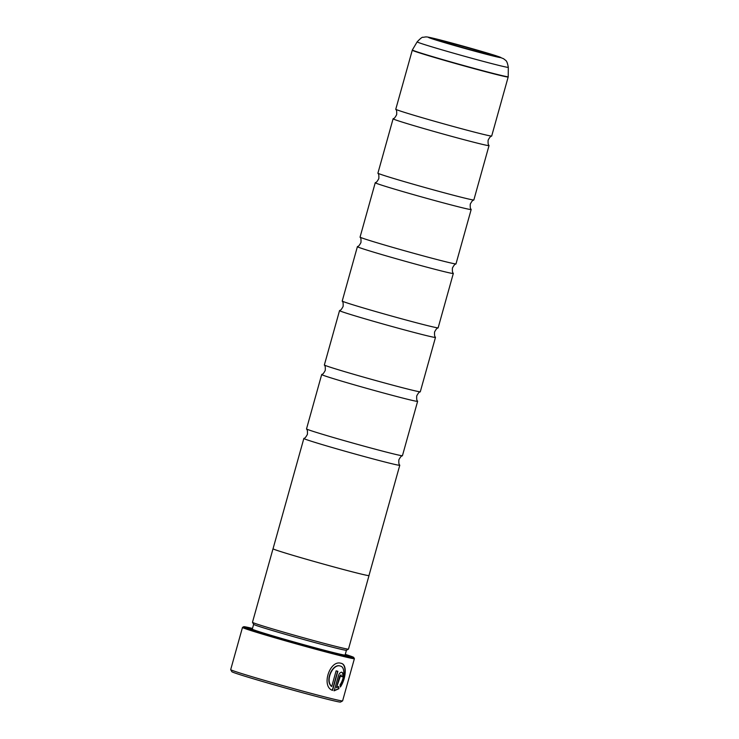 <?xml version="1.0" encoding="UTF-8"?>
<svg xmlns="http://www.w3.org/2000/svg" width="739" height="739" viewBox="0 0 739 739"><rect width="100%" height="100%" fill="white"/><g stroke="black" fill="none" stroke-linecap="round" stroke-linejoin="round"><path stroke-width="1.11" d="M412.251 50.206A49.799 1.182 -164.4 0 0 444.73 60.441A49.799 1.182 -164.4 0 0 498.372 74.99A49.799 1.182 -164.4 0 0 508.183 76.995L491.703 136.004A49.799 1.182 -164.4 0 1 491.675 136.031C491.287 136.697 490.872 135.034 488.128 140.179C487.814 145.999 489.024 144.798 489.015 145.555A49.799 1.182 -164.4 0 1 489.024 145.601A49.799 1.182 -164.4 0 1 479.214 143.597A49.799 1.182 -164.4 0 1 425.572 129.048A49.799 1.182 -164.4 0 1 393.093 118.813A49.799 1.182 -164.4 0 1 393.12 118.785C393.508 118.129 393.924 119.783 396.667 114.647C396.982 108.818 395.771 110.019 395.781 109.261A49.799 1.182 -164.4 0 1 395.771 109.224L412.353 49.966A49.762 1.182 15.6 0 0 444.666 60.155A49.762 1.182 15.6 0 0 498.419 74.731A49.762 1.182 15.6 0 0 508.22 76.727L508.312 67.323A47.333 1.127 -164.4 0 1 498.991 65.429A47.333 1.127 -164.4 0 1 447.871 51.554A47.333 1.127 -164.4 0 1 417.147 41.864C420.5 38.317 422.477 36.802 423.087 37.319C426.717 36.885 424.916 36.257 435.511 38.779C450.097 42.326 484.442 51.961 496.469 55.887L503.721 58.797C505.624 60.857 506.862 59.397 508.312 67.323M489.024 145.601L473.847 199.946A49.799 1.182 -164.4 0 1 473.819 199.973C473.44 200.629 473.025 198.967 470.272 204.112C469.958 209.931 471.177 208.731 471.159 209.497A49.799 1.182 -164.4 0 1 471.168 209.534A49.799 1.182 -164.4 0 1 461.367 207.53A49.799 1.182 -164.4 0 1 407.725 192.981A49.799 1.182 -164.4 0 1 375.246 182.745A49.799 1.182 -164.4 0 1 375.273 182.718C375.652 182.062 376.068 183.725 378.821 178.579C379.135 172.75 377.915 173.961 377.934 173.194A49.799 1.182 -164.4 0 1 377.915 173.157L393.093 118.813M471.168 209.534L456 263.878A49.799 1.182 -164.4 0 1 455.972 263.906C455.584 264.562 455.169 262.908 452.425 268.045C452.111 273.873 453.321 272.663 453.312 273.43A49.799 1.182 -164.4 0 1 453.321 273.467A49.799 1.182 -164.4 0 1 443.52 271.472A49.799 1.182 -164.4 0 1 389.869 256.913A49.799 1.182 -164.4 0 1 357.39 246.687A49.799 1.182 -164.4 0 1 357.417 246.66C357.805 245.995 358.221 247.657 360.965 242.512C361.279 236.692 360.069 237.893 360.078 237.136A49.799 1.182 -164.4 0 1 360.069 237.09L375.246 182.745M453.321 273.467L438.144 327.811A49.799 1.182 -164.4 0 1 438.116 327.839C437.737 328.495 437.322 326.841 434.569 331.987C434.255 337.806 435.474 336.605 435.456 337.363A49.799 1.182 -164.4 0 1 435.474 337.4A49.799 1.182 -164.4 0 1 425.664 335.404A49.799 1.182 -164.4 0 1 372.022 320.855A49.799 1.182 -164.4 0 1 339.543 310.62A49.799 1.182 -164.4 0 1 339.57 310.592C339.949 309.937 340.365 311.59 343.118 306.445C343.432 300.625 342.212 301.826 342.231 301.069A49.799 1.182 -164.4 0 1 342.222 301.032L357.39 246.687M435.474 337.4L420.297 391.753A49.799 1.182 -164.4 0 1 420.269 391.772C419.881 392.437 419.466 390.774 416.722 395.919C416.408 401.739 417.618 400.538 417.609 401.305A49.799 1.182 -164.4 0 1 417.618 401.342A49.799 1.182 -164.4 0 1 407.817 399.337A49.799 1.182 -164.4 0 1 354.166 384.788A49.799 1.182 -164.4 0 1 321.687 374.553A49.799 1.182 -164.4 0 1 321.714 374.525C322.102 373.869 322.518 375.523 325.262 370.387C325.576 364.558 324.366 365.768 324.375 365.001A49.799 1.182 -164.4 0 1 324.366 364.964L339.543 310.62M417.618 401.342L402.441 455.686A49.799 1.182 -164.4 0 1 402.413 455.714C402.034 456.369 401.619 454.716 398.866 459.852C398.552 465.681 399.771 464.471 399.753 465.237A49.799 1.182 -164.4 0 1 399.771 465.274A49.799 1.182 -164.4 0 1 389.961 463.27A49.799 1.182 -164.4 0 1 336.319 448.721A49.799 1.182 -164.4 0 1 303.84 438.495A49.799 1.182 -164.4 0 1 303.868 438.467C304.246 437.802 304.662 439.465 307.415 434.32C307.729 428.5 306.509 429.701 306.528 428.934A49.799 1.182 -164.4 0 1 306.519 428.897L321.687 374.553M339.995 665.959L339.986 665.95C332.642 663.428 324.587 680.656 331.497 686.402L331.756 686.476C324.846 680.748 332.892 663.493 340.245 666.033L339.995 665.959M340.762 663.216C347.459 664.25 345.409 679.289 340.134 686.891M340.245 666.033L340.254 666.033C345.566 666.855 344.392 678.725 340.023 684.813L340.393 686.974C345.658 679.39 347.718 664.315 341.012 663.299C329.797 659.567 320.92 686.577 332.55 690.383L337.88 671.298A58.104 1.376 -164.4 0 1 336.116 670.855L331.756 686.476M340.827 674.919L339.691 676.111L336.476 687.621L340.827 674.919M341.058 674.993L341.39 676.527A58.104 1.376 15.6 0 0 342.72 676.841C343.33 674.319 343.035 672.795 341.824 672.259C340.402 672.167 339.266 673.358 338.397 675.806L334.213 690.789L338.942 688.702L338.527 686.522L336.725 687.695M342.582 700.895L340.54 702.05A56.441 1.339 -164.4 0 1 329.446 699.759A56.441 1.339 -164.4 0 1 269.264 683.436A56.441 1.339 -164.4 0 1 231.843 671.705L230.697 669.663A58.104 1.376 15.6 0 0 269.208 681.746A58.104 1.376 15.6 0 0 331.164 698.54A58.104 1.376 15.6 0 0 342.582 700.895A58.104 1.376 15.6 0 0 342.61 700.868L354.387 658.671A58.104 1.376 -164.4 0 1 342.951 656.343A58.104 1.376 -164.4 0 1 280.358 639.364A58.104 1.376 -164.4 0 1 242.466 627.429A58.104 1.376 -164.4 0 1 242.494 627.402L230.688 669.626A58.104 1.376 15.6 0 0 230.697 669.663M485.126 53.587A26.641 0.628 15.6 0 0 490.363 54.668A26.641 0.628 15.6 0 0 473.283 49.264A26.641 0.628 15.6 0 0 444.296 41.393A26.641 0.628 15.6 0 0 439.049 40.34A26.641 0.628 15.6 0 0 456.711 45.883A26.641 0.628 15.6 0 0 485.126 53.587M252.489 628.436A57.106 1.358 15.6 0 0 243.722 626.709A57.106 1.358 15.6 0 0 280.321 638.293A57.106 1.358 15.6 0 0 342.453 655.151A57.106 1.358 15.6 0 0 353.685 657.414A57.106 1.358 15.6 0 0 345.289 654.348M273.014 548.772L252.479 622.293A49.836 1.182 15.6 0 0 252.489 622.33L253.643 624.372A48.174 1.145 15.6 0 0 285.577 634.385A48.174 1.145 15.6 0 0 336.947 648.315A48.174 1.145 15.6 0 0 346.415 650.274L348.457 649.119A49.836 1.182 15.6 0 0 348.475 649.101L369.01 575.57A49.836 1.182 -164.4 0 1 359.191 573.575A49.836 1.182 -164.4 0 1 305.512 559.007A49.836 1.182 -164.4 0 1 273.014 548.772A49.836 1.182 -164.4 0 1 273.051 548.735M252.489 622.33A49.836 1.182 15.6 0 0 285.522 632.695A49.836 1.182 15.6 0 0 338.665 647.096A49.836 1.182 15.6 0 0 348.457 649.119M252.433 628.658A52.487 1.247 15.6 0 0 248.147 628.011A52.487 1.247 15.6 0 0 282.945 638.921A52.487 1.247 15.6 0 0 338.915 654.098A52.487 1.247 15.6 0 0 349.233 656.232A52.487 1.247 15.6 0 0 345.224 654.569M491.675 136.031A49.799 1.182 -164.4 0 1 481.893 134.008A49.799 1.182 -164.4 0 1 428.897 119.644A49.799 1.182 -164.4 0 1 395.781 109.261M473.819 199.973A49.799 1.182 -164.4 0 1 464.046 197.941A49.799 1.182 -164.4 0 1 411.041 183.577A49.799 1.182 -164.4 0 1 377.934 173.194M455.972 263.906A49.799 1.182 -164.4 0 1 446.19 261.874A49.799 1.182 -164.4 0 1 393.194 247.51A49.799 1.182 -164.4 0 1 360.078 237.136M438.116 327.839A49.799 1.182 -164.4 0 1 428.343 325.816A49.799 1.182 -164.4 0 1 375.338 311.442A49.799 1.182 -164.4 0 1 342.231 301.069M420.269 391.772A49.799 1.182 -164.4 0 1 410.487 389.749A49.799 1.182 -164.4 0 1 357.491 375.384A49.799 1.182 -164.4 0 1 324.375 365.001M402.413 455.714A49.799 1.182 -164.4 0 1 392.64 453.681A49.799 1.182 -164.4 0 1 339.635 439.317A49.799 1.182 -164.4 0 1 306.528 428.934M399.771 465.274L368.973 575.561A49.799 1.182 -164.4 0 1 359.172 573.566A49.799 1.182 -164.4 0 1 305.521 559.007A49.799 1.182 -164.4 0 1 273.042 548.781L303.84 438.495M353.685 657.414L354.378 658.634A58.104 1.376 -164.4 0 1 354.387 658.671M338.268 686.448L338.693 688.619L333.954 690.716M341.575 672.176C342.776 672.712 343.072 674.245 342.471 676.758L342.72 676.841M342.471 676.758A58.104 1.376 -164.4 0 1 341.39 676.508M337.621 671.234L332.31 690.272M252.091 629.591L252.295 629.138A48.174 1.145 15.6 0 0 283.711 639.032A48.174 1.145 15.6 0 0 335.608 653.11A48.174 1.145 15.6 0 0 345.095 655.05L346.425 650.265M334.397 652.971A49.836 1.182 15.6 0 0 331.525 652.094M435.816 38.862A37.707 0.896 15.6 0 0 442.707 42.086A37.707 0.896 15.6 0 0 493.606 56.118A37.707 0.896 15.6 0 0 486.715 52.894A37.707 0.896 15.6 0 0 435.816 38.862M243.722 626.709L242.494 627.402M252.295 629.138L253.634 624.353M345.03 655.539L345.095 655.05M417.147 41.864L412.353 49.966"/></g></svg>
